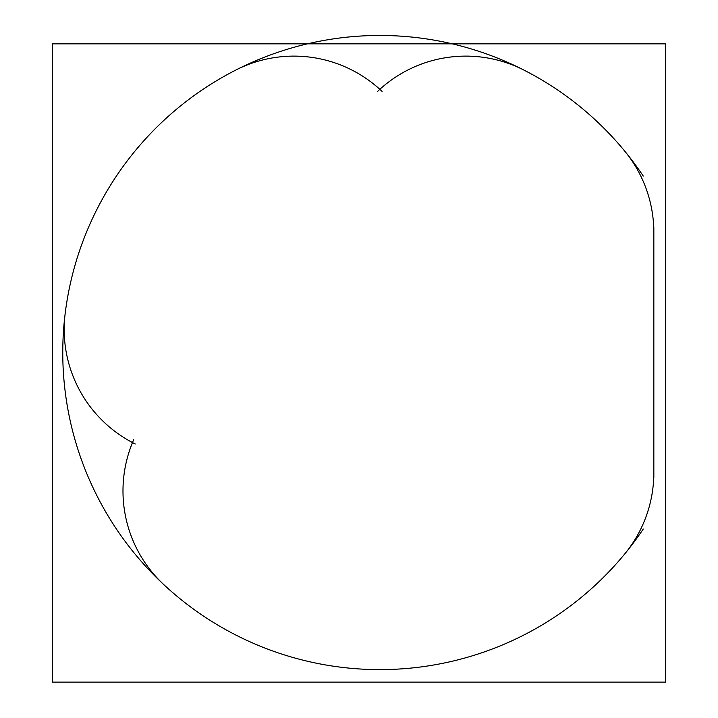 <?xml version="1.0" encoding="UTF-8"?>
<svg xmlns="http://www.w3.org/2000/svg" width="718" height="718" viewBox="0 0 718 718"><rect width="100%" height="100%" fill="white"/><g stroke="black" fill="none" stroke-linecap="round" stroke-linejoin="round"><path stroke-width="1.08" d="M523.934 70.086A127.912 127.912 0 0 0 379.84 89.319A127.912 127.912 0 0 1 523.934 70.086M132.489 442.566A127.912 127.912 0 0 0 163.704 584.542A127.912 127.912 0 0 1 132.489 442.566M233.009 71.531A127.912 127.912 0 0 1 382.102 91.419M377.578 91.419A127.912 127.912 0 0 1 526.671 71.531M643.256 529.031A317.078 317.078 0 0 1 170.678 590.842A317.078 317.078 0 0 1 170.678 114.234A317.078 317.078 0 0 1 643.256 176.045A317.078 317.078 0 0 0 170.678 114.234A317.078 317.078 0 0 0 170.678 590.842A317.078 317.078 0 0 0 643.256 529.031A317.078 317.078 0 0 1 170.678 590.842A317.078 317.078 0 0 1 170.678 114.234A317.078 317.078 0 0 1 643.256 176.045M52.369 682.1L52.369 43.843L665.631 43.843L665.631 682.1L52.369 682.1M623.574 149.739A127.912 127.912 0 0 1 653.82 234.113M653.838 227.543L653.838 477.533M653.82 470.963A127.912 127.912 0 0 1 623.574 555.346M165.993 586.624A127.912 127.912 0 0 1 133.692 439.721M135.244 443.975A127.912 127.912 0 0 1 65.553 310.679"/></g></svg>
